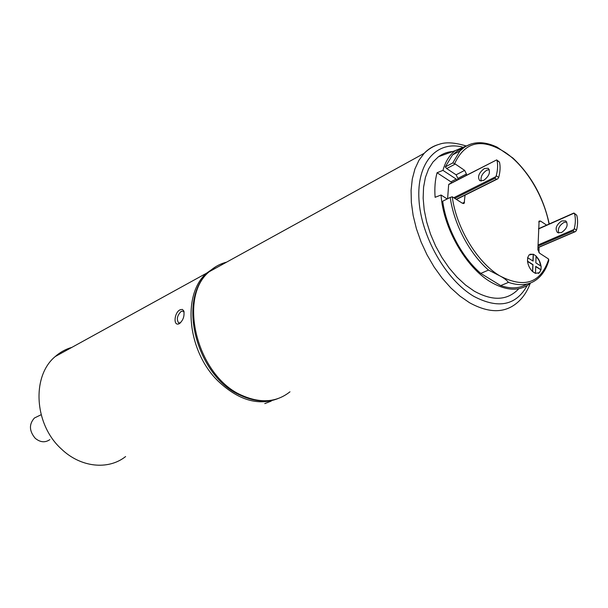<?xml version="1.0" encoding="UTF-8"?>
<svg xmlns="http://www.w3.org/2000/svg" width="608" height="608" viewBox="0 0 608 608"><rect width="100%" height="100%" fill="white"/><g stroke="black" fill="none" stroke-linecap="round" stroke-linejoin="round"><path stroke-width="0.91" d="M532.76 271.578L535.39 273.364L539.501 272.665L540.922 269.808L535.716 266.494L541.029 269.762L541.135 266.228L535.838 262.838L536.058 255.968L533.33 254.22L529.028 254.95L527.645 257.716L527.516 261.265L532.874 264.685L532.646 271.624L532.988 264.64L532.646 271.624L535.39 273.364M535.504 273.319L535.724 266.38L541.029 269.762M532.996 261.022L533.224 254.266L532.996 261.022M527.645 257.716L533.102 261.09L533.33 254.22M527.752 257.67L527.516 261.265C528.109 265.422 529.819 268.88 532.646 271.624M527.63 261.22L532.988 264.64M527.516 261.265L532.874 264.685L532.54 271.525M541.006 266.144C540.398 262.154 538.741 258.81 536.051 256.112M466.351 175.271L466.435 173.994L464.641 170.384L454.647 163.605L452.747 162.959L459.929 150.959L465.226 146.596L471.314 143.868M546.615 225.127L540.558 221.084L539.106 221.046L537.86 249.706L539.585 253.202L548.226 258.788L548.796 260.49C546.767 267.505 543.567 273.129 539.205 277.354C531.27 284.954 521.026 286.626 508.486 282.378C506.51 279.984 503.576 277.795 499.685 275.796L488.528 270.074C469.551 253.756 453.804 223.934 450.239 197.418L452.261 196.794L462.445 203.285L464.162 203.285L465.044 195.16M508.486 282.378L500.696 285.593C510.796 289.058 519.528 288.549 526.9 284.08M488.528 270.074L480.768 273.402L500.696 285.593M450.239 197.418L442.692 201.21C446.173 227.59 461.837 257.214 480.768 273.402M495.079 146.612L497.131 147.174L512.916 158.05C531.339 175.454 543.453 197.425 549.244 223.957M463.129 148.086L457.482 150.799L452.527 154.926L445.299 166.904L452.747 162.959M457.794 179.672L457.885 178.402L456.106 174.808L446.675 168.568L445.299 166.904M540.877 266.068L539.212 260.695L536.043 256.264M535.716 266.608L540.922 269.808M538.331 273.433L539.395 272.711L540.808 269.853M527.531 261.394L532.768 264.731M532.889 260.954L533.224 254.266M533.11 254.311L530.062 254.228M561.724 220.947L565.714 220.879C568.503 224.717 567.097 228.616 561.48 232.568L557.536 232.613C554.754 228.79 556.153 224.899 561.724 220.947M566.793 221.988L563.95 222.46C559.284 225.386 557.536 228.912 558.714 233.024M483.634 180.454C489.235 176.107 490.762 172.049 488.201 168.264L484.318 168.553C478.754 172.892 477.25 176.943 479.796 180.705L483.634 180.454M489.303 169.564L486.78 170.21C482.273 173.31 480.404 176.928 481.179 181.085M466.526 145.844L455.339 150.579C449.57 154.903 445.444 161.5 442.958 170.369L437.061 172.74C435.092 179.983 434.439 188.168 435.1 197.311L441.058 195.016C443.179 227.932 465.888 267.512 490.664 281.983C506.859 291.278 520.266 291.566 530.875 282.849M518.791 288.716C507.665 300.595 492.792 301.393 474.179 291.103L465.485 284.992L457.056 277.21L449.122 267.968L441.925 257.511L435.662 246.134L430.532 234.164L426.679 221.95L424.194 209.844L423.153 198.185L423.563 187.302L425.387 177.483L428.564 168.986L432.98 162.017L438.49 156.72C442.753 153.619 447.556 151.871 452.899 151.468M576.536 230.151L574.286 228.631L573.04 230.979L574.385 231.891L575.609 231.526L576.536 230.151C577.881 224.588 577.95 219.617 576.741 215.224L574.18 213.18M573.306 213.446L573.808 213.051L574.507 213.697C575.708 218.082 575.639 223.06 574.286 228.631M499.487 162.131L497.025 160.444C498.02 164.867 497.754 169.974 496.234 175.75L494.996 178.266L496.485 179.269L497.815 178.828L498.712 177.43C500.232 171.661 500.49 166.562 499.487 162.131L496.721 159.934M448.909 184.239L496.683 159.904L448.658 184.581L447.61 198.74M497.025 160.444L496.683 159.904M441.058 195.016L447.184 198.953M456.95 180.105L456.182 179.086L442.958 170.369M538.977 252.662L539.03 247.251M437.061 172.74L450.9 181.815L451.66 182.826M264.784 403.598L271.244 401.105M184.095 312.208L183.168 311.197L181.245 311.319C177.202 315.377 176.328 319.246 178.623 322.916L180.553 322.795M179.36 323.654L178.919 323.851C172.9 326.276 174.382 312.048 180.242 309.738L182.354 309.404L183.76 310.886C184.68 316.084 183.206 320.348 179.36 323.654M38.6 415.963L34.42 418C28.895 424.224 29.146 430.973 35.173 438.239C40.196 442.411 45.083 442.875 49.833 439.63M215.962 266.57L206.583 273.174C181.967 294.249 187.188 350.976 217.983 380.98C238.359 400.269 258.354 406.136 277.97 398.59M71.904 347.366C65.717 349.129 60.162 352.184 55.244 356.539C31.479 376.04 34.071 424.445 61.362 448.97C80.674 467.628 108.391 470.296 125.605 456.555M549.039 224.048C543.788 196.133 525.92 166.584 505.582 152.631C482.007 137.689 465.029 141.345 454.647 163.605M452.261 196.794C456.175 227.605 477.204 262.42 499.685 275.796C524.377 288.686 540.725 283.153 548.728 259.213M446.675 168.568L455.194 164.076M462.399 203.254L464.58 202.183M457.885 178.402L466.435 173.994M456.106 174.808L464.641 170.384M538.734 221.897L540.558 221.084M226.571 262.162C220.028 263.811 214.221 267.011 209.152 271.761C177.186 297.905 197.684 377.142 242.372 395.58C260.824 403.568 276.693 402.306 289.978 391.803M530.184 283.427C527.417 290.996 523.404 297.16 518.145 301.91C505.544 313.34 489.326 313.599 469.498 302.708L460.036 296.18L450.817 287.911L442.092 278.092L434.082 266.965L427.014 254.805L421.07 241.946L416.404 228.707L413.144 215.46L411.358 202.532L411.084 190.266L412.3 178.965L414.952 168.895L418.95 160.284L424.179 153.315C428.184 149.127 432.812 146.239 438.072 144.643M462.141 146.961C436.559 140.76 416.647 162.838 418.965 199.698C421.032 236.428 445.991 280.121 473.868 296.377C498.264 309.183 516.048 305.558 527.212 285.509M574.134 213.15L538.506 228.965M573.891 229.528L538.004 245.024M573.04 230.979L537.974 246.088M574.385 231.891L537.928 247.562M495.809 176.685L453.826 197.706M494.996 178.266L454.814 198.345M496.485 179.269L456.296 199.302M450.9 181.815L456.182 179.086M498.712 177.43L496.234 175.75M576.741 215.224L574.507 213.697M497.131 147.174C482.205 140.159 469.809 141.421 459.929 150.959L452.527 154.926M463.524 203.596L464.162 203.285M466.055 145.928C454.716 142.508 445.854 141.938 439.462 144.21C433.747 145.874 428.648 148.907 424.179 153.315L209.152 271.761C176.16 298.65 196.407 376.968 240.966 395.534M455.339 150.579L438.49 156.72M573.808 213.051L538.513 228.73M575.077 231.754L537.92 247.722M497.314 179.079L456.479 199.424M269.58 400.52C260.384 401.713 250.952 400.102 241.285 395.686M180.158 322.97L178.919 323.851M34.42 418L41.139 414.724M206.583 273.174L55.244 356.539M184.034 311.836L183.768 310.886"/></g></svg>
